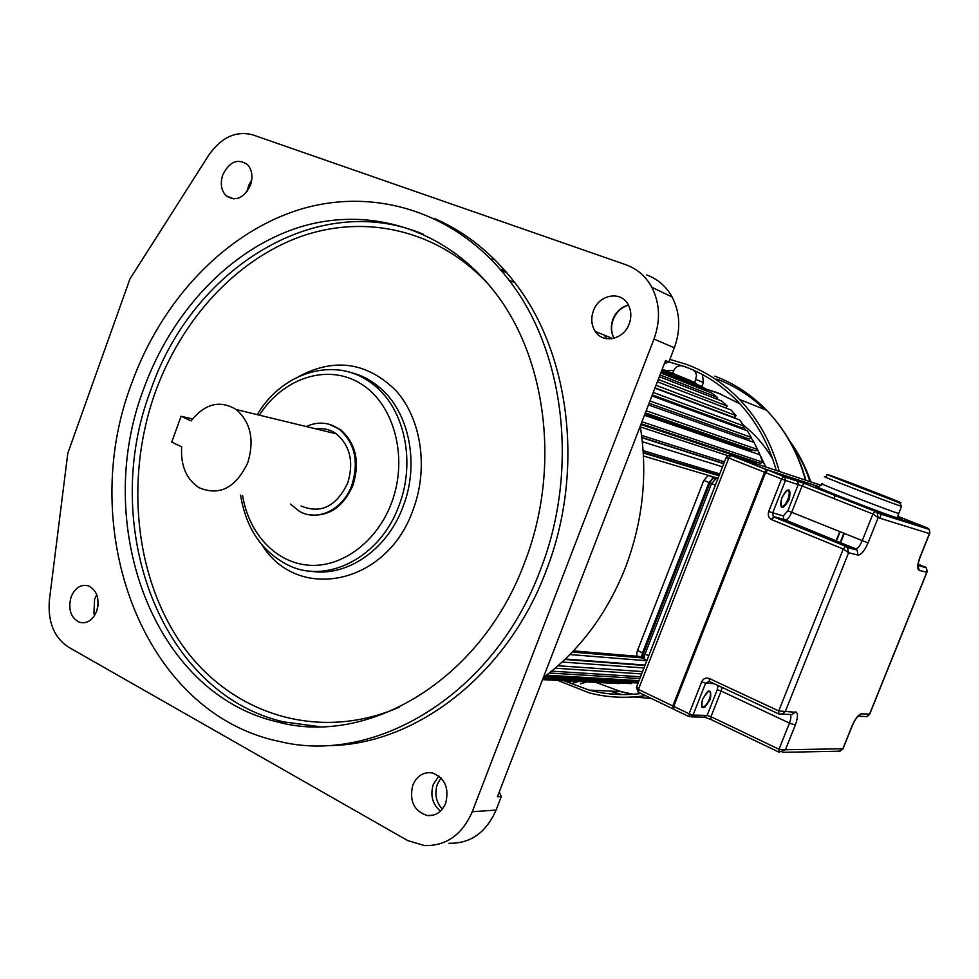 <?xml version="1.0" encoding="UTF-8"?>
<svg xmlns="http://www.w3.org/2000/svg" width="979" height="979" viewBox="0 0 979 979"><rect width="100%" height="100%" fill="white"/><g stroke="black" fill="none" stroke-linecap="round" stroke-linejoin="round"><path stroke-width="1.47" d="M664.337 363.674L668.877 361.961L674.347 347.778C680.87 329.666 680.136 312.754 672.132 297.041C666.148 286.309 657.68 278.954 646.74 275.013M543.357 677.578C579.641 650.484 606.98 613.882 625.361 567.771C642.946 521.244 647.902 474.069 640.229 426.232M606.76 338.722L604.398 335.173M494.909 259.839L490.834 259.056M500.257 269.311L505.017 270.62M49.427 599.772L67.808 453.24L129.938 278.978L208.698 155.282C221.278 137.293 235.988 130.488 252.802 134.869L626.009 264.783C637.133 268.784 645.724 276.262 651.794 287.226C659.895 303.245 660.629 320.525 653.972 339.064L472.282 811.713C462.1 834.83 446.155 846.113 424.445 845.562L407.741 840.594L68.334 647.046C53.906 637.353 47.604 621.592 49.427 599.772M97.802 606.98L98.157 603.602M96.701 611.129C99.858 598.842 97.092 590.41 88.391 585.821C80.804 584.084 75.016 587.816 71.063 597.006C67.894 609.525 70.794 617.994 79.801 622.424C87.204 623.868 92.846 620.111 96.701 611.129M250.489 185.117C253.133 176.697 252.117 169.832 247.43 164.521C237.689 158.133 229.453 161.608 222.747 174.947C220.055 183.587 221.181 190.538 226.149 195.824C235.768 201.809 243.881 198.235 250.489 185.117M629.179 323.914C631.7 316.804 631.296 310.245 627.967 304.236C620.515 290.445 598.842 294.728 593.396 310.808C590.753 318.395 591.365 325.273 595.244 331.416C603.052 344.045 623.758 339.615 629.179 323.914M445.678 803.196C449.361 788.009 444.931 777.926 432.351 772.933C423.479 771.709 416.956 775.76 412.795 785.097C409.1 800.944 413.933 811.089 427.297 815.544C435.643 816.143 441.774 812.019 445.678 803.196M322.96 745.57C410.776 748.115 506.131 677.786 546.074 570.99C584.769 472.612 570.561 354.08 514.856 282.698C492.119 253.218 465.258 231.79 434.26 218.427M448.957 843.249C470.373 843.776 486.073 832.725 496.072 810.098L501.285 796.563L499.253 792.011M442.324 809.095C435.961 801.997 434.321 793.663 437.393 784.069L441.015 777.889M501.285 796.563L497.405 796.771L665.524 360.59L668.877 361.961M247.308 191.162L248.605 185.631L251.799 179.598M131.737 383.193C161.462 300.859 224.081 233.589 298.583 209.861C372.938 186.585 456.104 210.938 509.104 280.251C564.981 351.963 579.201 471.144 540.322 570.072C494.493 693.793 375.985 765.248 279.615 741.495C142.481 713.483 75.811 529.052 131.737 383.193M524.487 562.827C561.395 468.782 546.686 355.328 492.143 288.829C442.324 226.847 365.865 205.761 297.469 227.85C228.951 250.367 171.301 312.558 143.766 388.687C92.124 523.398 152.308 693.108 277.179 721.853C368.067 746.855 481.252 679.989 524.487 562.827M309.597 514.819C328.883 516.888 343.348 507.012 353.003 485.205C360.125 461.647 355.879 443.071 340.264 429.463L328.748 424.14M306.231 426.55C317.93 421.239 328.92 422.12 339.187 429.194C354.814 442.814 359.06 461.415 351.938 484.984C343.286 509.618 317.245 522.199 299.121 511.148L290.482 504.087M301.055 505.984C320.782 514.171 336.335 506.522 347.704 483.051C353.994 462.21 350.201 445.8 336.323 433.844C330.18 429.512 323.425 427.872 316.082 428.937M181.066 416.283L191.076 420.897C204.917 403.544 219.981 399.762 236.282 409.565C250.71 422.341 254.564 440.012 247.834 462.565C235.755 487.97 219.443 496.329 198.896 487.628C186.267 479.086 180.528 465.49 181.678 446.828L171.717 442.129L181.066 416.283L192.545 418.902M506.008 271.77L502.423 270.877M501.138 270.351L506.951 272.86M506.902 272.811L501.383 270.632M317.061 429.169L318.089 428.692M551.666 671.141L640.535 676.758M641.649 673.919L555.203 668.192M639.838 678.545L549.329 673.014M639.018 680.638L546.539 675.18M638.528 681.886L544.813 676.489M638.1 683.012L543.223 677.909M542.647 679.402L631.565 683.611L542.917 678.704M631.565 683.611L631.553 682.877M619.083 683.575L542.562 679.622M685.104 378.42L662.232 369.132M696.179 384.196L696.473 383.572L689.987 380.378L662.183 369.279M696.473 383.572L661.963 369.829M706.703 391.074L707.327 390.009L701.123 386.154L661.706 370.49M707.327 390.009L661.229 371.763M716.579 399.016L717.607 397.535L711.745 393.056L660.764 372.95M717.607 397.535L659.993 374.957M725.696 407.962L727.226 406.101L721.756 401.023L659.32 376.695M727.226 406.101L658.255 379.46M655.037 387.819L734.226 417.592L736.11 415.659L731.068 410.017L657.362 381.761M736.11 415.659L656.003 385.298M652.308 394.904L742.143 427.884L744.175 426.122L739.622 419.967L654.902 388.161M744.175 426.122L653.238 392.469M738.582 427.603L739.414 426.881M649.077 403.275L749.18 439.008L751.334 437.429L747.307 430.797L651.916 395.895M751.334 437.429L649.97 400.962M744.676 439.094L746.243 437.956M646.189 410.752L757.55 449.483L754.087 442.435L648.428 404.939M757.55 449.483L755.262 450.854L645.357 412.918M644.867 414.19L750.697 450.56L751.297 451.845L750.697 450.56L752.056 449.74M641.184 423.76L760.353 463.348L762.739 462.186L759.863 454.77L644.451 415.267M762.739 462.186L641.943 421.778M640.878 424.543L755.825 462.614L756.767 462.149M756.265 463.789L755.825 462.614L756.265 463.789M727.85 455.651L640.339 426.905M724.436 461.88L641.588 435.374M723.811 463.483L641.857 437.429M641.881 437.711L723.726 463.703M722.502 466.836L642.346 441.713M719.749 473.897L643.13 450.585M719.21 475.28L643.24 452.31M719.002 475.806L643.289 452.959M642.31 658.39L637.953 656.334C636.497 655.844 636.35 653.886 637.5 650.497L703.803 480.408L708.319 475.39L718.035 478.278L643.46 456.006M641.747 656.664L573.425 650.876M638.271 656.481L573.315 650.998M641.086 657.815L572.287 652.075M646.789 660.752L569.888 654.547M645.088 665.084L565.348 659.026M644.941 665.487L564.907 659.454M643.962 667.984L562.154 662.024M642.567 671.57L558.03 665.757M672.597 373.256L673.454 371.041C675.608 366.648 678.802 364.983 683.036 366.048L689.693 368.532M693.56 370.197L695.579 372.424L696.534 375.52L694.723 382.716M702.408 374.541L703.436 382.52L701.857 386.607M580.302 683.905L586.629 682.033M578.295 681.58L571.932 683.477M566.474 680.931L570.781 683.036M645.43 695.604C626.242 698.516 607.518 697.611 589.272 692.887L557.932 680.466M669.881 359.379L686.548 364.408C706.397 371.836 724.044 383.511 739.5 399.432C758.346 419.183 771.587 443.157 779.247 471.364M776.249 470.385C768.539 443.12 755.519 419.954 737.163 400.9C722.061 385.481 704.868 374.162 685.581 366.917L668.902 361.887M564.234 680.809L589.138 690.109C605.989 694.552 623.293 695.677 641.037 693.499M596.37 682.559L620.723 691.578L589.138 690.109M665.341 370.368L673.687 370.478M702.763 375.03L703.864 375.336M633.413 694.246L620.723 691.578M739.965 403.862L717.705 392.799L705.59 388.932M706.373 389.422L720.691 393.974M778.892 713.997L782.502 713.997L785.329 711.464L778.758 710.938L843.262 549.023L848.622 552.719L847.373 547.579L845.575 546.282L855.695 548.864C857.861 548.509 860.039 545.817 862.23 540.763L872.913 514.012L878.139 517.671L877.208 512.959L875.153 511.368L927.554 528.036L929.34 529.443L929.866 532.943M771.489 519.58L773.569 516.728L845.575 546.282L774.12 517.083L771.489 519.58C768.576 517.769 767.646 515.101 768.711 511.576L781.56 478.951L765.554 472.6L673.723 706.397L689.094 713.789L701.674 681.837C703.387 678.447 705.932 677.346 709.31 678.508L709.42 681.494L778.476 713.813L709.42 681.494M842.858 749.18L838.452 751.211L782.356 752.337M779.027 752.141L785.427 749.743L779.003 749.265L789.453 723.089L721.107 691.015L710.962 716.701L779.003 749.265L779.027 752.141M768.711 511.576L783.261 515.945L787.875 510.769L798.24 484.507L797.75 481.289L796.673 480.518L804.395 483.406L802.095 485.951L791.73 512.188C789.588 517.132 787.373 519.751 785.085 520.02L773.569 516.728M869.572 714.523L866.88 716.64L858.95 716.224M918.069 564.981L924.91 566.743L926.428 567.857L927.174 571.589M821.577 485.449L731.178 455.504L728.792 458.025L725.916 458.099L636.705 686.573L638.406 689.412L672.806 705.957L764.599 472.221L766.961 469.663L818.787 486.612M644.023 658.781L642.97 658.696C641.514 658.206 641.367 656.248 642.53 652.858L708.98 482.512L713.483 477.483L717.84 478.768M611.581 338.758L611.275 337.988M628.481 305.179C621.469 307.247 616.391 311.983 613.282 319.362C610.798 326.191 611.067 332.481 614.078 338.257C610.884 332.407 610.517 326.068 612.952 319.215C616.072 311.726 621.212 307.002 628.396 305.02M472.282 811.713L496.072 810.098M674.347 347.778L653.972 339.064M440.428 811.138C432.4 804.2 430.038 795.229 433.367 784.24L438.947 776.041M94.62 615.424L93.923 613.295L94.596 599.185L96.774 594.755M319.472 726.687L283.873 721.927C159.369 693.34 99.222 524.414 150.668 390.364C191.786 269.09 316.853 189.167 423.43 234.299M399.102 707.254C318.175 742.412 231.607 713.997 183.085 646.299C134.527 578.295 124.651 477.887 155.367 392.016C181.617 319.643 235.658 260.12 300.394 236.661C365.057 213.63 438.041 229.649 488.423 284.289M262.054 544.985C297.579 602.599 386.986 585.112 413.114 509.716C428.692 468.354 421.435 419.245 396.214 390.89C367.309 362.291 334.916 357.445 299.048 376.352M310.025 571.087C346.211 577.757 387.378 549.965 403.201 506.265C419.832 463.446 409.002 411.388 379.338 387.243C370.833 380.097 361.447 375.251 351.192 372.669M340.839 370.197C353.431 372.155 364.886 377.429 375.165 386.032C404.878 410.25 415.72 462.492 399.04 505.458C380.464 557.638 326.545 584.965 287.508 564.822C261.65 551.385 246.01 528.158 240.589 495.117M259.386 415.169C283.078 377.735 327.904 363.001 361.031 383.866C394.329 404.315 408.586 457.964 391.563 502.851C377.013 541.852 341.904 567.734 308.85 565.238C275.735 562.839 248.605 533.457 242.621 495.484M765.639 466.885L754.43 443.132M753.989 442.398L751.028 437.65M745.876 430.27L743.269 426.905M736.11 418.657L734.666 417.14L736.122 418.657M703.436 382.52L695.971 379.509M809.951 481.497C805.325 467.448 798.937 454.574 790.775 442.863M716.873 379.081C734.556 385.726 750.465 395.846 764.611 409.479M631.981 694.344L620.258 691.553M609.868 691.064L621.714 694.576L608.265 693.719M633.56 696.95L651.414 698.492M805.423 480.004C797.922 452.677 784.974 429.426 766.569 410.25C751.468 394.782 734.226 383.413 714.841 376.156M772.59 458.735C764.734 445.555 755.054 434.419 743.55 425.29M709.31 678.508L778.758 710.938L778.77 713.948M847.373 547.567L845.489 546.27L843.262 549.023L771.856 519.739M790.163 714.499C791.326 715.845 791.081 718.708 789.453 723.089L795.303 725.035L785.427 749.743L842.846 748.764L852.073 725.843C855.316 718.476 858.424 714.474 861.385 713.826L869.585 714.083L926.758 572.262L919.159 570.365C916.98 569.007 917.274 564.553 920.04 556.99L929.45 533.604L878.139 517.671L868.055 542.917C864.555 550.92 861.165 554.958 857.91 555.044L848.622 552.719L785.329 711.464L795.119 712.247L791.999 714.584L782.245 714.095M804.285 483.381L875.042 511.344L872.913 514.012L802.095 485.951L785.488 480.42L772.639 513.02L773.288 516.484L783.898 519.359L783.261 515.945M767.707 470.006L783.91 476.357L784.999 477.14L785.488 480.42L781.56 478.951L783.8 476.332L796.673 480.518M789.074 499.718L789.429 498.776C791.032 487.383 788.548 487.004 781.952 497.601L781.597 498.556C780.043 509.924 782.527 510.316 789.074 499.718M804.273 483.381L784.999 477.14L767.793 470.006L765.554 472.6L767.059 470.312M818.652 486.624L767.793 470.006C767.622 469.222 766.79 470.055 765.297 472.49L728.792 458.025L638.406 689.412L638.614 692.337L672.634 708.723M673.381 708.918L672.806 705.957L673.528 706.214L765.321 472.502M765.297 472.49L673.491 706.214L673.87 709.322L688.898 716.555M673.503 706.263L673.307 708.466M689.253 716.714L689.094 713.789L693.034 715.086L689.253 716.714M714.07 683.672L705.614 683.158L701.674 681.837M709.139 681.384L705.614 683.158L693.034 715.086L707.095 715.429L717.24 689.718L718.109 685.557M702.604 699.275L702.261 700.181C701.062 710.326 703.668 710.13 710.093 699.593L710.424 698.7C711.672 688.531 709.065 688.714 702.604 699.275C706.52 692.691 708.576 690.048 708.82 691.345L708.992 691.26C710.754 691.774 710.962 694.184 709.628 698.492L709.31 699.336C707.193 704.158 704.966 706.752 702.653 707.095L702.457 707.242C701.16 707.523 701.221 704.868 702.641 699.275M691.137 716.885L703.681 717.154L707.095 715.429L710.962 716.701L711.06 719.577L778.709 752.007M704.843 717.264L710.742 719.418L704.77 717.277M795.303 725.035C798.166 717.093 798.179 712.675 795.34 711.77M927.872 528.99L927.554 528.036L897.951 516.374M804.395 483.406L875.153 511.368L877.208 512.959L929.34 529.455L929.671 533.457L920.187 557.027C917.996 563.011 917.494 566.694 918.694 568.065L919.159 570.365M817.759 486.771C800.638 481.35 882.654 513.632 899.407 518.87L899.628 518.943C903.446 520.143 902.797 519.629 897.67 517.389M787.875 510.769L868.055 542.917M857.91 555.044L857.139 550.063L855.45 548.827L783.898 519.359L855.695 548.864L857.139 550.063L847.349 547.555M839.762 531.658L836.715 539.331L839.786 531.67M861.385 713.826L857.996 716.444M925.216 567.551L918.192 564.026M918.045 565.409L926.428 567.857L926.978 572.115L869.67 714.254L866.452 716.689M844.302 533.494L841.242 541.179L844.339 533.506M840.777 540.983L843.837 533.31M705.247 706.924L703.705 706.875M840.104 531.793L837.057 539.466M851.216 547.738L850.714 548.411M839.945 479.172L889.605 498.519L839.945 479.172M898.477 501.982C884.049 497.099 812.142 469.063 831.367 475.831C846.15 480.873 914.961 507.673 898.477 501.982M899.872 505.837C885.53 501.052 814.075 473.224 825.64 476.944C828.479 474.582 823.559 473.273 833.692 477.226L899.774 503.01L901.586 506.388L899.872 505.837M901.61 506.155L898.844 513.241M822.862 483.969C811.236 480.42 882.617 508.358 897.021 512.972L898.734 513.51L897.388 517.634C897.254 518.54 872.73 509.276 847.337 499.4C822.666 489.61 812.925 485.376 818.114 486.698L822.703 484.213M701.662 706.52L702.653 707.095L701.71 706.642M788.23 498.433C789.723 493.587 789.515 490.834 787.618 490.198L787.557 490.259C786.675 489.72 784.828 492.18 782.013 497.613C780.324 502.863 780.202 505.91 781.658 506.755L781.793 506.461C783.91 506.216 785.953 503.83 787.911 499.29L788.23 498.433M722.172 687.466L721.107 691.015L717.24 689.718M731.178 455.504L767.291 470.03M715.368 485.119L711.574 483.577L645.051 654.033L648.734 655.759M709.995 482.867L643.631 652.969L645.051 654.033C643.888 657.435 644.023 659.381 645.479 659.883L646.874 660.531M711.574 483.577L710.008 482.818C711.672 479.061 713.691 477.63 716.077 478.535L711.574 483.577M708.515 475.439L713.691 477.519M708.98 482.512L703.803 480.408M637.5 650.497L642.53 652.858M717.754 479.012L715.576 478.401M651.794 287.226L672.132 297.041M233.944 198.933L226.149 195.824M433.477 815.115L427.297 815.544M84.378 622.766L79.801 622.424M612.695 338.575L595.244 331.416M514.856 282.698L509.104 280.251M319.68 726.687L283.873 721.927L277.179 721.853M257.269 414.655C283.482 369.989 339.297 354.863 375.165 386.032L379.338 387.243C370.882 380.036 361.532 375.177 351.277 372.656M339.187 429.194L340.264 429.463M236.282 409.565L336.323 433.844M765.737 466.91L754.197 442.667M754.05 442.422L751.052 437.637M745.912 430.283L743.281 426.893M694.441 370.931L699.385 372.962M810.771 481.766C805.766 466.946 798.778 453.399 789.808 441.162M805.876 480.163C798.277 452.812 785.17 429.512 766.569 410.25L739.5 399.432M673.479 706.238L673.43 708.992M779.639 752.386L778.99 752.141M857.506 716.469L858.975 715.784C856.87 717.032 854.63 720.385 852.244 725.831L842.943 748.935L839.872 751.358M833.986 498.592L835.185 495.57M841.181 479.955C835.613 477.067 894.684 499.841 890.119 498.69M879.717 518.16L881.614 513.424M726.088 457.609C728.449 455.223 730.101 454.513 731.044 455.48L767.793 470.006M636.387 687.442L638.259 692.141M708.319 475.39L713.483 477.483M644.72 659.454C642.922 657.9 642.53 655.795 643.57 653.14"/></g></svg>
